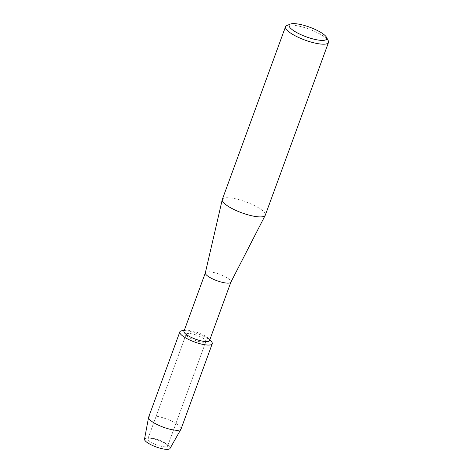 <?xml version="1.0" encoding="UTF-8"?>
<svg xmlns="http://www.w3.org/2000/svg" width="473" height="473" viewBox="0 0 473 473"><rect width="100%" height="100%" fill="white"/><g stroke="black" fill="none" stroke-linecap="round" stroke-linejoin="round"><path stroke-width="0.35" stroke-dasharray="2.37 1.77" d="M165.846 446.837A10.53 2.69 -159.9 0 1 154.299 443.94A10.53 2.69 -159.9 0 1 147.872 438.82A10.53 2.69 -159.9 0 1 149.669 438.039A10.53 2.69 -159.9 0 1 150.349 438.028A10.53 2.69 -159.9 0 1 166.265 443.851A10.53 2.69 -159.9 0 1 167.643 446.057A10.53 2.69 -159.9 0 1 165.846 446.837A10.53 2.69 -159.9 0 1 154.299 443.94A10.53 2.69 -159.9 0 1 147.872 438.82A10.53 2.69 -159.9 0 1 149.669 438.039A10.53 2.69 -159.9 0 1 150.349 438.028A10.53 2.69 -159.9 0 1 166.265 443.851A10.53 2.69 -159.9 0 1 167.643 446.057A10.53 2.69 -159.9 0 1 165.846 446.837M204.129 342.233A10.53 2.69 -159.9 0 1 192.576 339.336A10.53 2.69 -159.9 0 1 186.149 334.222A10.53 2.69 -159.9 0 1 187.947 333.441A10.53 2.69 -159.9 0 1 199.5 336.338A10.53 2.69 -159.9 0 1 205.926 341.459A10.53 2.69 -159.9 0 1 204.129 342.233A10.53 2.69 -159.9 0 1 192.576 339.336A10.53 2.69 -159.9 0 1 186.149 334.222A10.53 2.69 -159.9 0 1 187.947 333.441A10.53 2.69 -159.9 0 1 199.5 336.338A10.53 2.69 -159.9 0 1 205.926 341.459A10.53 2.69 -159.9 0 1 204.129 342.233M183.979 331.248A13.587 3.471 -159.9 0 1 185.942 330.272A13.587 3.471 -159.9 0 1 186.297 330.243A13.587 3.471 -159.9 0 1 198.252 332.773A13.587 3.471 -159.9 0 1 208.634 338.573A13.587 3.471 -159.9 0 1 209.504 340.584M182.324 330.668A17.259 4.411 -159.9 0 1 182.779 330.633A17.259 4.411 -159.9 0 1 197.956 333.849A17.259 4.411 -159.9 0 1 211.141 341.216M205.341 272.886A13.587 3.471 -159.9 0 1 205.377 272.785A13.587 3.471 -159.9 0 1 207.694 271.78A13.587 3.471 -159.9 0 1 222.6 275.517A13.587 3.471 -159.9 0 1 230.895 282.121L230.877 282.174M222.304 199.464A22.887 5.847 -159.9 0 1 226.212 197.767A22.887 5.847 -159.9 0 1 251.317 204.07A22.887 5.847 -159.9 0 1 265.288 215.191M286.804 25.572A22.887 5.847 -159.9 0 1 289.417 25.051A22.887 5.847 -159.9 0 1 311.76 30.177A22.887 5.847 -159.9 0 1 328.262 40.743M144.507 439.151A13.587 3.471 -159.9 0 1 146.867 437.998A13.587 3.471 -159.9 0 1 147.742 437.98A13.587 3.471 -159.9 0 1 168.282 445.501A13.587 3.471 -159.9 0 1 167.749 449.35M146.867 437.998A13.587 3.471 -159.9 0 1 147.742 437.98A13.587 3.471 -159.9 0 1 168.282 445.501A13.587 3.471 -159.9 0 1 170.002 448.481M148.646 417.127A17.259 4.411 -159.9 0 1 151.591 415.856A17.259 4.411 -159.9 0 1 170.522 420.603A17.259 4.411 -159.9 0 1 181.058 428.987M182.779 330.633A17.259 4.411 -159.9 0 1 209.728 339.957M147.872 438.82L186.149 334.222L147.872 438.82M185.942 330.272L184.269 330.456M208.634 338.573L209.787 339.797M167.643 446.057L205.926 341.459L167.643 446.057M150.349 438.028L147.742 437.98L150.349 438.028M166.265 443.851L168.282 445.501L166.265 443.851"/><path stroke-width="0.71" d="M209.728 339.957A17.259 4.411 -159.9 0 1 212.241 343.77L181.058 428.987A17.259 4.411 -159.9 0 1 180.976 429.159L170.002 448.481A13.587 3.471 -159.9 0 1 167.749 449.35A13.587 3.471 -159.9 0 1 149.876 444.153A13.587 3.471 -159.9 0 1 146.867 437.998M230.877 282.174L209.504 340.584A13.587 3.471 -159.9 0 1 207.18 341.589A13.587 3.471 -159.9 0 1 192.275 337.852A13.587 3.471 -159.9 0 1 183.979 331.248L205.353 272.832M209.787 339.797L211.141 341.216A17.259 4.411 -159.9 0 1 209.297 345.042A17.259 4.411 -159.9 0 1 186.936 338.627A17.259 4.411 -159.9 0 1 182.324 330.668L184.269 330.456M230.895 282.121A13.587 3.471 -159.9 0 1 230.854 282.221A13.587 3.471 -159.9 0 1 228.577 283.126A13.587 3.471 -159.9 0 1 213.861 279.472A13.587 3.471 -159.9 0 1 205.341 272.886L222.251 199.641A22.887 5.847 -159.9 0 1 222.304 199.464L285.515 26.748A22.887 5.847 -159.9 0 1 286.804 25.572L290.28 24.105A20.026 5.114 -159.9 0 1 292.568 23.65A20.026 5.114 -159.9 0 1 312.115 28.132A20.026 5.114 -159.9 0 1 326.553 37.379A20.026 5.114 -159.9 0 1 323.343 40.376A20.026 5.114 -159.9 0 1 299.072 33.784A20.026 5.114 -159.9 0 1 290.28 24.105M326.553 37.379L328.262 40.743A22.887 5.847 -159.9 0 1 328.493 42.475L265.288 215.191A22.887 5.847 -159.9 0 1 265.211 215.363A22.887 5.847 -159.9 0 1 261.386 216.882A22.887 5.847 -159.9 0 1 236.601 210.727A22.887 5.847 -159.9 0 1 222.251 199.641M328.493 42.475A22.887 5.847 -159.9 0 1 324.59 44.166A22.887 5.847 -159.9 0 1 299.48 37.87A22.887 5.847 -159.9 0 1 285.515 26.748M180.976 429.159A17.259 4.411 -159.9 0 1 178.108 430.264A17.259 4.411 -159.9 0 1 159.507 425.665A17.259 4.411 -159.9 0 1 148.593 417.31A17.259 4.411 -159.9 0 1 148.646 417.127L179.829 331.91A17.259 4.411 -159.9 0 1 182.779 330.633M167.749 449.35A13.587 3.471 -159.9 0 1 153.098 445.726A13.587 3.471 -159.9 0 1 144.507 439.151L148.593 417.31M212.241 343.77A17.259 4.411 -159.9 0 1 209.297 345.042A17.259 4.411 -159.9 0 1 190.365 340.294A17.259 4.411 -159.9 0 1 179.829 331.91M230.854 282.221L265.211 215.363"/></g></svg>

